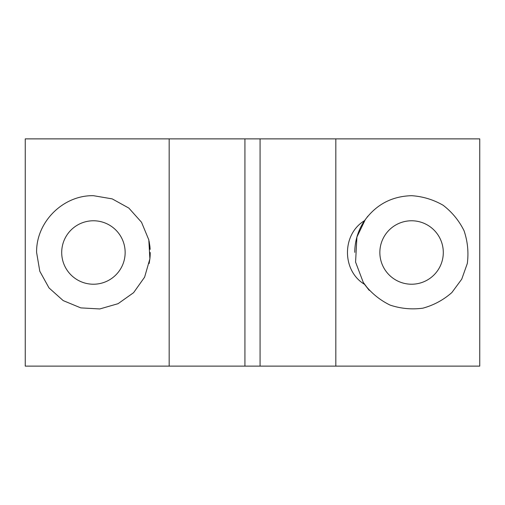 <?xml version="1.0" encoding="UTF-8"?>
<svg xmlns="http://www.w3.org/2000/svg" width="505" height="505" viewBox="0 0 505 505"><rect width="100%" height="100%" fill="white"/><g stroke="black" fill="none" stroke-linecap="round" stroke-linejoin="round"><path stroke-width="0.76" d="M335.825 366.125L479.75 366.125L479.75 138.875L260.075 138.875L260.075 366.125L335.825 366.125L335.825 138.875M364.503 284.309C341.797 270.756 341.797 234.244 364.503 220.691C376.073 204.594 391.76 196.262 411.575 195.688C422.818 196.439 433.328 199.626 443.106 205.238C452.038 212.106 459.013 220.584 464.032 230.684C467.655 241.352 468.747 252.279 467.321 263.459L461.747 279.151L451.868 292.553C443.403 299.995 433.738 305.203 422.868 308.176C411.695 309.679 400.762 308.643 390.068 305.083C379.943 300.128 371.421 293.203 364.503 284.309L369.231 290.375L363.259 282.383L355.577 262.095L356.909 237.041L365.412 219.378M260.075 366.125L25.25 366.125L25.25 138.875L260.075 138.875M244.925 366.125L244.925 138.875M169.175 366.125L169.175 138.875M93.425 195.688L112.192 198.875L128.844 208.085L141.533 222.276L148.811 239.856L149.878 258.863L144.613 277.15L133.598 292.673L118.075 303.688L99.788 308.953L80.781 307.886L63.201 300.608L49.01 287.919L39.8 271.267L36.612 252.5C35.975 222.131 63.056 195.05 93.425 195.688M148.748 239.572L150.149 249.344M150.237 252.525L150.149 255.694M149.909 258.573L149.158 263.509M149.935 258.333L150.162 255.429M150.149 249.382L149.928 246.56M149.903 246.358L149.133 241.333M93.425 220.773A31.727 31.727 0 0 1 120.897 268.363A31.727 31.727 0 0 1 65.953 268.363A31.727 31.727 0 0 1 93.425 220.773M411.575 220.773A31.727 31.727 0 0 1 439.047 268.363A31.727 31.727 0 0 1 384.103 268.363A31.727 31.727 0 0 1 411.575 220.773M354.762 252.342A56.812 56.812 0 0 1 364.503 220.691M367.911 216.153L367.028 217.245"/></g></svg>
